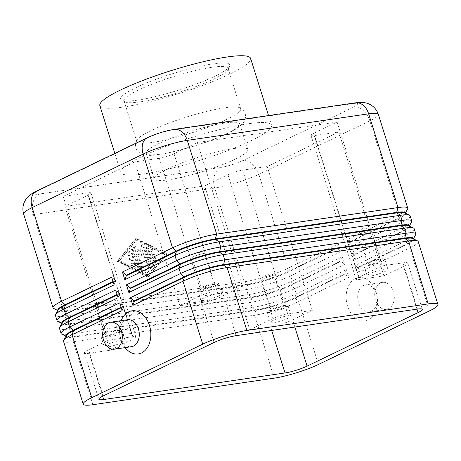 <?xml version="1.0" encoding="UTF-8"?>
<svg xmlns="http://www.w3.org/2000/svg" width="461" height="461" viewBox="0 0 461 461"><rect width="100%" height="100%" fill="white"/><g stroke="black" fill="none" stroke-linecap="round" stroke-linejoin="round"><path stroke-width="0.35" stroke-dasharray="2.31 1.73" d="M226.956 133.546A49.033 7.503 162.6 0 0 239.737 123.865A49.033 7.503 162.6 0 0 225.17 122.995A49.033 7.503 162.6 0 0 158.947 143.515A49.033 7.503 162.6 0 0 146.16 153.19A49.033 7.503 162.6 0 0 160.733 154.066A49.033 7.503 162.6 0 0 226.956 133.546M61.688 334.11A32.691 5.002 162.6 0 0 70.792 334.069L252.144 307.499A32.691 5.002 162.6 0 0 274.462 302.116A32.691 5.002 162.6 0 0 296.29 293.818L346.407 269.65L344.891 273.632L294.775 297.8A28.876 4.42 -17.4 0 1 275.494 305.13A28.876 4.42 -17.4 0 1 255.78 309.884L74.423 336.455A28.876 4.42 -17.4 0 1 66.378 336.49A28.876 4.42 -17.4 0 1 65.842 335.942M346.407 269.65L348.821 277.355L298.705 301.523A32.691 5.002 -17.4 0 1 276.882 309.821A32.691 5.002 -17.4 0 1 254.558 315.203L73.207 341.774A32.691 5.002 -17.4 0 1 63.491 341.192M66.13 335.7A28.876 4.42 162.6 0 0 65.981 336.369A28.876 4.42 162.6 0 0 66.004 336.455A28.876 4.42 162.6 0 0 74.584 336.974L255.936 310.397A28.876 4.42 162.6 0 0 275.655 305.643A28.876 4.42 162.6 0 0 294.936 298.313L345.053 274.145L348.821 277.355M57.66 321.265A32.691 5.002 162.6 0 0 66.764 321.225L248.122 294.654A32.691 5.002 162.6 0 0 270.44 289.272A32.691 5.002 162.6 0 0 292.268 280.974L342.385 256.806L340.863 260.788L290.747 284.956A28.876 4.42 -17.4 0 1 271.471 292.286A28.876 4.42 -17.4 0 1 251.752 297.04L70.4 323.616A28.876 4.42 -17.4 0 1 62.356 323.645A28.876 4.42 -17.4 0 1 61.82 323.098M342.385 256.806L344.799 264.51L294.683 288.678A32.691 5.002 -17.4 0 1 272.854 296.976A32.691 5.002 -17.4 0 1 250.536 302.358L69.179 328.935A32.691 5.002 -17.4 0 1 59.469 328.347M62.108 322.856A28.876 4.42 162.6 0 0 61.958 323.524A28.876 4.42 162.6 0 0 61.981 323.61A28.876 4.42 162.6 0 0 70.562 324.129L251.913 297.552A28.876 4.42 162.6 0 0 271.627 292.798A28.876 4.42 162.6 0 0 290.908 285.468L341.025 261.301L344.799 264.51M53.637 308.421A32.691 5.002 162.6 0 0 62.742 308.38L244.094 281.809A32.691 5.002 162.6 0 0 266.418 276.427A32.691 5.002 162.6 0 0 288.24 268.129L338.357 243.961L340.771 251.666L290.655 275.834A32.691 5.002 -17.4 0 1 268.832 284.132A32.691 5.002 -17.4 0 1 246.508 289.514L65.157 316.09A32.691 5.002 -17.4 0 1 55.441 315.503M338.357 243.961L336.841 247.943L286.725 272.111A28.876 4.42 -17.4 0 1 267.443 279.441A28.876 4.42 -17.4 0 1 247.73 284.195L66.372 310.772A28.876 4.42 -17.4 0 1 58.328 310.806A28.876 4.42 -17.4 0 1 57.792 310.253M58.08 310.011A28.876 4.42 162.6 0 0 57.93 310.679A28.876 4.42 162.6 0 0 57.953 310.766A28.876 4.42 162.6 0 0 66.534 311.284L247.885 284.714A28.876 4.42 162.6 0 0 267.605 279.954A28.876 4.42 162.6 0 0 286.886 272.63L337.003 248.456L340.771 251.666M418.202 241.552A32.691 5.002 -17.4 0 1 418.225 241.656A32.691 5.002 -17.4 0 1 409.679 248.006L405.749 244.284A28.876 4.42 162.6 0 0 413.148 239.34A28.876 4.42 162.6 0 0 413.298 238.671A28.876 4.42 162.6 0 0 413.275 238.585L413.436 239.098A28.876 4.42 -17.4 0 1 413.459 239.19A28.876 4.42 -17.4 0 1 405.905 244.797L355.788 268.965L355.633 268.452L405.749 244.284L407.265 240.302A32.691 5.002 162.6 0 0 415.643 234.701M412.9 238.55A28.876 4.42 -17.4 0 1 413.436 239.098M410.152 215.863A32.691 5.002 -17.4 0 1 410.175 215.967A32.691 5.002 -17.4 0 1 401.629 222.317L351.513 246.485L347.744 243.281L347.582 242.763L397.699 218.595A28.876 4.42 162.6 0 0 405.098 213.65A28.876 4.42 162.6 0 0 405.248 212.988A28.876 4.42 162.6 0 0 405.225 212.896L405.386 213.408A28.876 4.42 -17.4 0 1 405.409 213.501A28.876 4.42 -17.4 0 1 397.86 219.108L347.744 243.281M414.18 228.708A32.691 5.002 -17.4 0 1 414.203 228.812A32.691 5.002 -17.4 0 1 405.657 235.162L401.721 231.439A28.876 4.42 162.6 0 0 409.12 226.495A28.876 4.42 162.6 0 0 409.27 225.827A28.876 4.42 162.6 0 0 409.253 225.74L409.414 226.253A28.876 4.42 -17.4 0 1 409.431 226.345A28.876 4.42 -17.4 0 1 401.883 231.952L351.766 256.12L351.605 255.607L401.721 231.439L403.237 227.457A32.691 5.002 162.6 0 0 411.615 221.856M408.872 225.706A28.876 4.42 -17.4 0 1 409.414 226.253M347.582 242.763L349.098 238.781L399.214 214.613A32.691 5.002 162.6 0 0 407.593 209.017M404.85 212.861A28.876 4.42 -17.4 0 1 405.386 213.408M174.062 153.744L219.142 297.593A10.897 1.665 -17.4 0 1 211.864 300.359A10.897 1.665 -17.4 0 1 204.425 302.157L159.345 158.302A10.897 1.665 162.6 0 0 166.784 156.51A10.897 1.665 162.6 0 0 174.062 153.744L197.331 142.524L242.411 286.373L221.632 289.416A16.342 2.501 162.6 0 0 199.555 296.256L179.865 305.752L204.425 302.157M311.002 135.378A10.897 1.665 162.6 0 0 311.014 135.413A10.897 1.665 162.6 0 0 314.252 135.603L338.806 132.007L383.886 275.857L403.577 266.366A16.342 2.501 162.6 0 0 407.841 263.139A16.342 2.501 162.6 0 0 402.983 262.845L382.204 265.893L358.935 277.113L313.855 133.258A10.897 1.665 162.6 0 0 311.002 135.378M314.252 135.603L359.332 279.458A10.897 1.665 -17.4 0 1 356.094 279.262A10.897 1.665 -17.4 0 1 356.082 279.228A10.897 1.665 -17.4 0 1 358.935 277.113M90.996 193.061A10.897 1.665 162.6 0 0 90.99 193.026A10.897 1.665 162.6 0 0 87.751 192.831L63.192 196.426L108.272 340.281L88.581 349.778A16.342 2.501 162.6 0 0 84.323 353.005A16.342 2.501 162.6 0 0 89.18 353.293L109.96 350.251L133.229 339.031L88.149 195.176A10.897 1.665 162.6 0 0 90.996 193.061M87.751 192.831L132.831 336.68A10.897 1.665 -17.4 0 1 136.07 336.876A10.897 1.665 -17.4 0 1 136.076 336.91A10.897 1.665 -17.4 0 1 133.229 339.031M227.941 174.696L273.021 318.545A10.897 1.665 -17.4 0 1 280.294 315.779A10.897 1.665 -17.4 0 1 287.733 313.987L242.653 170.132A10.897 1.665 162.6 0 0 235.214 171.93A10.897 1.665 162.6 0 0 227.941 174.696L204.672 185.916L249.753 329.765L270.532 326.722A16.342 2.501 162.6 0 0 292.602 319.882L312.293 310.386L287.733 313.987M97.11 303.136A6.696 1.026 162.6 0 0 95.496 304.139A6.696 1.026 162.6 0 0 95.364 304.456A6.696 1.026 162.6 0 0 99.53 304.139A6.696 1.026 162.6 0 0 106.399 301.776A6.696 1.026 162.6 0 0 108.145 300.451A6.696 1.026 162.6 0 0 107.851 300.267A6.696 1.026 162.6 0 0 97.11 303.136M106.768 333.96A6.696 1.026 162.6 0 0 105.022 335.285A6.696 1.026 162.6 0 0 109.188 334.963A6.696 1.026 162.6 0 0 116.057 332.6A6.696 1.026 162.6 0 0 117.803 331.275A6.696 1.026 162.6 0 0 113.642 331.597A6.696 1.026 162.6 0 0 106.768 333.96M103.858 334.386A10.897 1.665 162.6 0 0 101.017 336.536A10.897 1.665 162.6 0 0 107.793 336.023A10.897 1.665 162.6 0 0 118.973 332.174A10.897 1.665 162.6 0 0 121.813 330.024A10.897 1.665 162.6 0 0 115.037 330.537A10.897 1.665 162.6 0 0 103.858 334.386M122.188 342.448A10.897 1.665 -17.4 0 1 111.015 346.297A10.897 1.665 -17.4 0 1 104.238 346.816A10.897 1.665 -17.4 0 1 107.079 344.661A10.897 1.665 -17.4 0 1 118.252 340.812A10.897 1.665 -17.4 0 1 125.029 340.299A10.897 1.665 -17.4 0 1 122.188 342.448M360.001 232.165A6.696 1.026 162.6 0 0 358.393 233.168A6.696 1.026 162.6 0 0 358.255 233.485A6.696 1.026 162.6 0 0 362.421 233.168A6.696 1.026 162.6 0 0 369.29 230.805A6.696 1.026 162.6 0 0 371.036 229.48A6.696 1.026 162.6 0 0 370.742 229.296A6.696 1.026 162.6 0 0 360.001 232.165M369.664 262.989A6.696 1.026 162.6 0 0 367.913 264.314A6.696 1.026 162.6 0 0 372.079 263.997A6.696 1.026 162.6 0 0 378.954 261.629A6.696 1.026 162.6 0 0 380.7 260.309A6.696 1.026 162.6 0 0 376.533 260.626A6.696 1.026 162.6 0 0 369.664 262.989M366.749 263.415A10.897 1.665 162.6 0 0 363.908 265.571A10.897 1.665 162.6 0 0 370.684 265.052A10.897 1.665 162.6 0 0 381.864 261.203A10.897 1.665 162.6 0 0 384.705 259.053A10.897 1.665 162.6 0 0 377.928 259.566A10.897 1.665 162.6 0 0 366.749 263.415M385.085 271.477A10.897 1.665 -17.4 0 1 373.906 275.326A10.897 1.665 -17.4 0 1 367.129 275.845A10.897 1.665 -17.4 0 1 369.97 273.69A10.897 1.665 -17.4 0 1 381.149 269.841A10.897 1.665 -17.4 0 1 387.926 269.328A10.897 1.665 -17.4 0 1 385.085 271.477M193.764 256.523A6.696 1.026 162.6 0 0 192.151 257.526A6.696 1.026 162.6 0 0 192.012 257.843A6.696 1.026 162.6 0 0 196.179 257.526A6.696 1.026 162.6 0 0 203.053 255.164A6.696 1.026 162.6 0 0 204.799 253.838A6.696 1.026 162.6 0 0 204.505 253.654A6.696 1.026 162.6 0 0 193.764 256.523M203.422 287.347A6.696 1.026 162.6 0 0 201.676 288.672A6.696 1.026 162.6 0 0 205.842 288.356A6.696 1.026 162.6 0 0 212.711 285.987A6.696 1.026 162.6 0 0 214.457 284.668A6.696 1.026 162.6 0 0 210.291 284.984A6.696 1.026 162.6 0 0 203.422 287.347M200.512 287.773A10.897 1.665 162.6 0 0 197.671 289.929A10.897 1.665 162.6 0 0 204.448 289.41A10.897 1.665 162.6 0 0 215.621 285.561A10.897 1.665 162.6 0 0 218.462 283.411A10.897 1.665 162.6 0 0 211.685 283.924A10.897 1.665 162.6 0 0 200.512 287.773M218.842 295.835A10.897 1.665 -17.4 0 1 207.663 299.685A10.897 1.665 -17.4 0 1 200.887 300.203A10.897 1.665 -17.4 0 1 203.733 298.048A10.897 1.665 -17.4 0 1 214.907 294.199A10.897 1.665 -17.4 0 1 221.683 293.686A10.897 1.665 -17.4 0 1 218.842 295.835M263.346 278.778A6.696 1.026 162.6 0 0 261.739 279.781A6.696 1.026 162.6 0 0 261.6 280.098A6.696 1.026 162.6 0 0 265.767 279.781A6.696 1.026 162.6 0 0 272.641 277.418A6.696 1.026 162.6 0 0 274.387 276.093A6.696 1.026 162.6 0 0 274.093 275.909A6.696 1.026 162.6 0 0 263.346 278.778M273.01 309.602A6.696 1.026 162.6 0 0 271.264 310.927A6.696 1.026 162.6 0 0 275.43 310.605A6.696 1.026 162.6 0 0 282.299 308.242A6.696 1.026 162.6 0 0 284.045 306.917A6.696 1.026 162.6 0 0 279.879 307.239A6.696 1.026 162.6 0 0 273.01 309.602M270.1 310.028A10.897 1.665 162.6 0 0 267.259 312.178A10.897 1.665 162.6 0 0 274.036 311.665A10.897 1.665 162.6 0 0 285.209 307.815A10.897 1.665 162.6 0 0 288.05 305.666A10.897 1.665 162.6 0 0 281.273 306.179A10.897 1.665 162.6 0 0 270.1 310.028M288.43 318.09A10.897 1.665 -17.4 0 1 277.251 321.939A10.897 1.665 -17.4 0 1 270.474 322.458A10.897 1.665 -17.4 0 1 273.315 320.303A10.897 1.665 -17.4 0 1 284.495 316.453A10.897 1.665 -17.4 0 1 291.271 315.941A10.897 1.665 -17.4 0 1 288.43 318.09M363.481 285.492A13.623 9.716 -98.3 0 0 358.168 301.217A13.623 9.716 -98.3 0 0 369.48 311.815A13.623 9.716 -98.3 0 0 371.531 311.181A13.623 9.716 -98.3 0 0 376.844 295.461A13.623 9.716 -98.3 0 0 365.533 284.863A13.623 9.716 -98.3 0 0 363.481 285.492M355.402 278.617A21.794 15.541 -98.3 0 0 347.519 306.075A21.794 15.541 -98.3 0 0 368.281 319.721A21.794 15.541 -98.3 0 0 376.159 292.262A21.794 15.541 -98.3 0 0 355.402 278.617M380.486 283.002A13.623 9.716 -98.3 0 0 375.173 298.728A13.623 9.716 -98.3 0 0 386.485 309.325A13.623 9.716 -98.3 0 0 388.537 308.691A13.623 9.716 -98.3 0 0 393.85 292.966A13.623 9.716 -98.3 0 0 382.538 282.368A13.623 9.716 -98.3 0 0 380.486 283.002M127.507 319.738A13.623 9.716 -98.3 0 0 125.455 320.372A13.623 9.716 -98.3 0 0 120.148 336.092A13.623 9.716 -98.3 0 0 131.46 346.689M233.22 148.678A49.033 7.503 -17.4 0 1 247.788 149.554A49.033 7.503 -17.4 0 1 220.531 165.39A49.033 7.503 -17.4 0 1 168.784 179.755A49.033 7.503 -17.4 0 1 154.21 178.88A49.033 7.503 -17.4 0 1 181.467 163.044A49.033 7.503 -17.4 0 1 233.22 148.678M99.858 105.638A78.998 12.084 162.6 0 0 123.335 107.05A78.998 12.084 162.6 0 0 206.707 83.908A78.998 12.084 162.6 0 0 250.623 58.391M248.076 123.773A78.998 12.084 162.6 0 0 164.698 146.915A78.998 12.084 162.6 0 0 120.788 172.431A78.998 12.084 162.6 0 0 144.264 173.837A78.998 12.084 162.6 0 0 227.642 150.695A78.998 12.084 162.6 0 0 271.552 125.185A78.998 12.084 162.6 0 0 248.076 123.773M137.655 100.146A57.204 8.753 162.6 0 0 194.104 84.853A57.204 8.753 162.6 0 0 229.572 66.407A57.204 8.753 162.6 0 0 212.826 63.889A57.204 8.753 162.6 0 0 148.661 82.127A57.204 8.753 162.6 0 0 121.716 100.21A57.204 8.753 162.6 0 0 137.655 100.146M140.248 101.852A54.479 8.333 162.6 0 0 194.012 87.29A54.479 8.333 162.6 0 0 227.792 69.72A54.479 8.333 162.6 0 0 228.034 68.291A54.479 8.333 162.6 0 0 211.841 67.323A54.479 8.333 162.6 0 0 154.343 83.285A54.479 8.333 162.6 0 0 124.055 100.878A54.479 8.333 162.6 0 0 125.069 101.91A54.479 8.333 162.6 0 0 140.248 101.852M152.937 142.345A54.479 8.333 162.6 0 0 226.518 119.543A54.479 8.333 162.6 0 0 240.723 108.79A54.479 8.333 162.6 0 0 239.507 107.655A54.479 8.333 162.6 0 0 224.53 107.816A54.479 8.333 162.6 0 0 150.954 130.619A54.479 8.333 162.6 0 0 137.101 139.752A54.479 8.333 162.6 0 0 136.744 141.371A54.479 8.333 162.6 0 0 152.937 142.345M125.121 347.617A21.794 15.541 81.7 0 1 121.168 320.666M147.779 277.107L166.306 254.247L135.713 238.591L117.186 261.445L147.779 277.107L148.494 276.761L117.901 261.105L136.427 238.245L167.02 253.907L148.494 276.761M273.021 318.545L249.753 329.765M132.831 336.68L108.272 340.281M359.332 279.458L383.886 275.857M219.142 297.593L242.411 286.373M312.293 310.386L267.213 166.536L242.653 170.132M179.865 305.752L134.785 161.903L159.345 158.302M382.204 265.893L337.124 122.038L313.855 133.258M109.96 350.251L64.88 206.395L88.149 195.176M204.672 185.916L64.88 206.395M338.806 132.007L267.213 166.536M337.124 122.038L197.331 142.524M134.785 161.903L63.192 196.426M429.404 310.939L409.679 248.006L359.563 272.174L357.148 264.47L407.265 240.302L405.657 235.162L355.54 259.33L351.766 256.12M351.513 246.485L349.098 238.781M355.54 259.33L353.12 251.625L403.237 227.457L401.629 222.317L397.699 218.595L399.214 214.613L369.831 120.851L258.857 174.367A32.691 5.002 -17.4 0 1 237.035 182.665A32.691 5.002 -17.4 0 1 214.711 188.048L33.359 214.624A32.691 5.002 -17.4 0 1 23.644 214.037M351.605 255.607L353.12 251.625M359.563 272.174L355.788 268.965M355.633 268.452L357.148 264.47M114.08 284.881L115.602 280.899L113.199 282.057M113.037 281.544L115.44 280.386L111.666 277.176M118.108 297.725L119.624 293.743L117.221 294.902M117.059 294.389L119.462 293.231L115.694 290.021M115.602 280.899L115.44 280.386M337.003 248.456L336.841 247.943M119.624 293.743L119.462 293.231M341.025 261.301L340.863 260.788M122.13 310.57L123.652 306.588L121.249 307.746M121.087 307.233L123.49 306.075L119.716 302.865M123.652 306.588L123.49 306.075M345.053 274.145L344.891 273.632M133.344 250.479L138.358 266.47A1.36 0.934 -115.7 0 1 138 267.835A1.36 0.934 -115.7 0 1 137.286 267.789L132.584 265.38A1.36 0.934 -115.7 0 1 131.708 264.136A1.36 0.934 -115.7 0 1 132.111 262.972A1.36 0.934 -115.7 0 1 132.826 263.018L135.77 264.522L134.364 260.033L131.529 260.448A1.36 0.934 -115.7 0 1 130.233 259.439A1.36 0.934 -115.7 0 1 130.538 257.935A1.36 0.934 -115.7 0 1 130.722 257.878L133.557 257.463L132.151 252.974L130.371 255.175A1.36 0.934 -115.7 0 1 130.14 255.359A1.36 0.934 -115.7 0 1 128.815 254.72A1.36 0.934 -115.7 0 1 128.728 253.089L131.581 249.574A1.36 0.934 -115.7 0 1 131.806 249.389A1.36 0.934 -115.7 0 1 133.344 250.479L132.63 250.824A1.36 0.934 64.3 0 0 131.091 249.735A1.36 0.934 64.3 0 0 130.861 249.914L128.014 253.435A1.36 0.934 64.3 0 0 128.095 255.066A1.36 0.934 64.3 0 0 129.426 255.705A1.36 0.934 64.3 0 0 129.656 255.521L131.437 253.32L132.843 257.808L130.008 258.223A1.36 0.934 64.3 0 0 129.818 258.281A1.36 0.934 64.3 0 0 129.512 259.785A1.36 0.934 64.3 0 0 130.815 260.793L133.65 260.379L135.056 264.868L132.111 263.358A1.36 0.934 64.3 0 0 131.397 263.317A1.36 0.934 64.3 0 0 130.993 264.481A1.36 0.934 64.3 0 0 131.863 265.726L136.571 268.135A1.36 0.934 64.3 0 0 137.286 268.181A1.36 0.934 64.3 0 0 137.637 266.815L132.63 250.824M135.056 264.868L135.77 264.522M133.65 260.379L134.364 260.033M132.843 257.808L133.557 257.463M131.437 253.32L132.151 252.974M156.337 260.788A1.36 0.934 -115.7 0 1 155.979 262.153A1.36 0.934 -115.7 0 1 154.447 261.064L151.26 250.893A1.36 0.934 -115.7 0 1 151.611 249.528A1.36 0.934 -115.7 0 1 153.144 250.617L156.337 260.788L155.616 261.133L152.43 250.963A1.36 0.934 64.3 0 0 150.897 249.874A1.36 0.934 64.3 0 0 150.54 251.239L153.732 261.41A1.36 0.934 64.3 0 0 155.265 262.499A1.36 0.934 64.3 0 0 155.616 261.133M165.13 254.184L148.033 275.28L119.791 260.822L136.888 239.726L165.13 254.184L164.416 254.53L147.318 275.626L148.033 275.28M147.318 275.626L119.076 261.168L119.791 260.822M119.076 261.168L136.174 240.072L136.888 239.726M136.174 240.072L164.416 254.53M166.306 254.247L167.02 253.907M117.186 261.445L117.901 261.105M135.713 238.591L136.427 238.245M153.467 264.251A1.36 0.934 -115.7 0 1 153.346 265.438L147.647 272.468A1.36 0.934 -115.7 0 1 147.416 272.653A1.36 0.934 -115.7 0 1 146.085 272.013A1.36 0.934 -115.7 0 1 146.004 270.382L151.346 263.79L146.569 248.537A1.36 0.934 -115.7 0 1 146.921 247.171A1.36 0.934 -115.7 0 1 148.459 248.26L153.467 264.251L152.752 264.597L147.739 248.606A1.36 0.934 64.3 0 0 146.206 247.517A1.36 0.934 64.3 0 0 145.849 248.882L150.632 264.136L145.29 270.728A1.36 0.934 64.3 0 0 145.371 272.359A1.36 0.934 64.3 0 0 146.702 272.998A1.36 0.934 64.3 0 0 146.926 272.814L152.626 265.778A1.36 0.934 64.3 0 0 152.752 264.597M150.632 264.136L151.346 263.79M148.776 261.9A1.36 0.934 -115.7 0 1 148.425 263.26A1.36 0.934 -115.7 0 1 146.886 262.176L143.071 249.995L141.855 255.573L137.407 250.83L143.06 268.878A1.36 0.934 -115.7 0 1 142.708 270.244A1.36 0.934 -115.7 0 1 141.175 269.155L134.307 247.234A1.36 0.934 -115.7 0 1 134.658 245.874A1.36 0.934 -115.7 0 1 135.764 246.22L140.513 251.28L141.809 245.333A1.36 0.934 -115.7 0 1 142.213 244.762A1.36 0.934 -115.7 0 1 143.751 245.851L148.776 261.9L148.062 262.24L143.037 246.197A1.36 0.934 64.3 0 0 141.498 245.108A1.36 0.934 64.3 0 0 141.089 245.678L139.792 251.625L135.05 246.566A1.36 0.934 64.3 0 0 133.944 246.214A1.36 0.934 64.3 0 0 133.586 247.58L140.455 269.501A1.36 0.934 64.3 0 0 141.994 270.59A1.36 0.934 64.3 0 0 142.345 269.224L136.692 251.17L141.141 255.918L142.357 250.34L146.172 262.522A1.36 0.934 64.3 0 0 147.71 263.606A1.36 0.934 64.3 0 0 148.062 262.24M142.357 250.34L143.071 249.995M141.141 255.918L141.855 255.573M136.692 251.17L137.407 250.83M139.792 251.625L140.513 251.28M92.932 404.712L73.207 341.774L74.423 336.455L70.792 334.069L69.179 328.935L70.562 324.129L70.4 323.616L66.764 321.225L65.157 316.09L66.534 311.284L66.372 310.772L62.742 308.38L33.359 214.624A16.342 11.658 81.7 0 1 33.088 202.206A16.342 11.658 81.7 0 1 39.266 194.029L220.623 167.458A16.342 11.658 -98.3 0 0 214.44 175.635A16.342 11.658 -98.3 0 0 214.711 188.048L244.094 281.809L247.73 284.195L246.508 289.514L248.122 294.654L251.752 297.04L251.913 297.552L250.536 302.358L252.144 307.499L255.78 309.884L254.558 315.203L274.283 378.141M318.43 364.461L298.705 301.523L294.775 297.8L296.29 293.818L294.683 288.678L290.747 284.956L292.268 280.974L290.655 275.834L286.886 272.63L286.725 272.111L288.24 268.129L258.857 174.367A16.342 11.179 -115.7 0 0 252.127 163.955A16.342 11.179 -115.7 0 0 242.693 160.618L353.668 107.102A16.342 11.179 -115.7 0 1 363.095 110.438A16.342 11.179 -115.7 0 1 369.831 120.851A32.691 5.002 -17.4 0 0 378.377 114.501A32.691 5.002 -17.4 0 0 378.354 114.397M220.623 167.458A16.342 2.501 162.6 0 0 242.693 160.618M36.402 191.2A16.342 11.179 -115.7 0 1 38.672 190.514A16.342 2.501 162.6 0 0 39.266 194.029M147.376 137.683A16.342 11.179 -115.7 0 1 149.646 136.992L38.672 190.514M353.668 107.102A16.342 2.501 162.6 0 0 353.074 103.581A16.342 11.658 81.7 0 1 355.535 102.82M174.177 129.397A16.342 11.658 -98.3 0 0 171.717 130.152A16.342 2.501 162.6 0 0 149.646 136.992M353.074 103.581L171.717 130.152M236.118 335.654L221.632 289.416M214.048 342.494L199.555 296.256M103.074 396.016L88.581 349.778M102.636 396.23L89.18 353.293M271.696 330.445L270.532 326.722M294.85 327.051L292.602 319.882M416.986 309.152L403.577 266.366M417.47 309.083L402.983 262.845M137.637 266.815L138.358 266.47M136.571 268.135L137.286 267.789M131.863 265.726L132.584 265.38M132.111 263.358L132.826 263.018M130.815 260.793L131.529 260.448M130.008 258.223L130.722 257.878M129.656 255.521L130.371 255.175M128.014 253.435L128.728 253.089M130.861 249.914L131.581 249.574M153.732 261.41L154.447 261.064M150.54 251.239L151.26 250.893M152.43 250.963L153.144 250.617M152.626 265.778L153.346 265.438M146.926 272.814L147.647 272.468M145.29 270.728L146.004 270.382M145.849 248.882L146.569 248.537M147.739 248.606L148.459 248.26M146.172 262.522L146.886 262.176M142.345 269.224L143.06 268.878M140.455 269.501L141.175 269.155M133.586 247.58L134.307 247.234M135.05 246.566L135.764 246.22M141.089 245.678L141.809 245.333M143.037 246.197L143.751 245.851M239.507 107.655C242.924 109.643 244.797 111.666 245.119 113.717C245.932 115.671 245.655 118.206 244.301 121.318L243.414 122.724L239.466 126.602C236.591 128.752 232.799 130.953 228.086 133.2C205.427 144.449 160.249 156.7 147.946 155.282C143.573 154.752 141.245 154.222 140.957 153.703C138.07 151.923 136.398 149.998 135.949 147.929C135.044 146.062 135.425 143.331 137.101 139.752M413.148 239.34L413.431 238.815M409.12 226.495L409.403 225.971M405.098 213.65L405.38 213.132M311.014 135.413L356.094 279.262M90.99 193.026L136.07 336.876M95.364 304.456L105.022 335.285M101.017 336.536L104.238 346.816M107.851 300.267L100.561 298.659L95.496 304.139M358.255 233.485L367.913 264.314M363.908 265.571L367.129 275.845M370.742 229.296L363.458 227.688L358.393 233.168M192.012 257.843L201.676 288.672M197.671 289.929L200.887 300.203M204.505 253.654L197.216 252.046L192.151 257.526M261.6 280.098L271.264 310.927M267.259 312.178L270.474 322.458M274.093 275.909L266.804 274.301L261.739 279.781M386.485 309.325L369.48 311.815M239.737 123.865L247.788 149.554M114.818 153.386L120.788 172.431M229.572 66.407L227.792 69.72M228.034 68.291L240.723 108.79M136.744 141.371L124.055 100.878M125.069 101.91L121.716 100.21M268.538 115.567L271.552 125.185M154.21 178.88L146.16 153.19M382.538 282.368L365.533 284.863M291.271 315.941L288.05 305.666M284.045 306.917L274.387 276.093M221.683 293.686L218.462 283.411M214.457 284.668L204.799 253.838M387.926 269.328L384.705 259.053M380.7 260.309L371.036 229.48M125.029 340.299L121.813 330.024M117.803 331.275L108.145 300.451M84.323 353.005L98.81 399.243M407.841 263.139L422.328 309.377M58.328 310.806L57.804 310.535M62.356 323.645L61.826 323.38M57.85 310.443L57.953 310.766M61.878 323.282L61.981 323.61M66.378 336.49L65.854 336.225M65.9 336.127L66.004 336.455M138 267.835L137.286 268.181M132.111 262.972L131.397 263.317M130.538 257.935L129.818 258.281M130.14 255.359L129.426 255.705M131.806 249.389L131.091 249.735M155.979 262.153L155.265 262.499M151.611 249.528L150.897 249.874M147.416 272.653L146.702 272.998M146.921 247.171L146.206 247.517M148.425 263.26L147.71 263.606M142.708 270.244L141.994 270.59M134.658 245.874L133.944 246.214M142.213 244.762L141.498 245.108"/><path stroke-width="0.69" d="M65.9 336.127L65.842 335.942A28.876 4.42 -17.4 0 1 65.819 335.85A28.876 4.42 -17.4 0 1 73.374 330.243L121.087 307.233M413.431 238.815L415.643 234.701A32.691 5.002 162.6 0 0 415.81 233.946A32.691 5.002 162.6 0 0 415.787 233.848A32.691 5.002 162.6 0 0 406.072 233.266L224.72 259.837A32.691 5.002 162.6 0 0 202.402 265.219A32.691 5.002 162.6 0 0 180.574 273.517L130.457 297.685L132.872 305.389L182.988 281.222A32.691 5.002 -17.4 0 1 204.817 272.924A32.691 5.002 -17.4 0 1 227.135 267.541L408.486 240.97L428.211 303.903A32.691 5.002 -17.4 0 1 437.927 304.49A32.691 5.002 -17.4 0 1 437.95 304.588A32.691 5.002 -17.4 0 1 429.404 310.939L318.43 364.461A32.691 5.002 -17.4 0 1 296.602 372.759A32.691 5.002 -17.4 0 1 274.283 378.141L92.932 404.712A32.691 5.002 -17.4 0 1 83.216 404.13L63.491 341.192A32.691 5.002 -17.4 0 1 63.468 341.094A32.691 5.002 -17.4 0 1 63.635 340.339A32.691 5.002 -17.4 0 1 72.014 334.738L122.13 310.57L119.716 302.865L69.599 327.033A32.691 5.002 162.6 0 0 61.054 333.384A32.691 5.002 162.6 0 0 61.077 333.487A32.691 5.002 162.6 0 0 61.688 334.11L65.854 336.225M83.216 404.13A32.691 5.002 -17.4 0 1 83.193 404.026A32.691 5.002 -17.4 0 1 91.739 397.676L72.014 334.738L73.535 330.756A28.876 4.42 162.6 0 0 66.13 335.7L63.635 340.339M61.878 323.282L61.82 323.098A28.876 4.42 -17.4 0 1 61.797 323.011A28.876 4.42 -17.4 0 1 69.346 317.399L117.059 294.389M61.077 333.487L59.469 328.347A32.691 5.002 -17.4 0 1 59.44 328.249A32.691 5.002 -17.4 0 1 59.613 327.494A32.691 5.002 -17.4 0 1 67.992 321.893L118.108 297.725L115.694 290.021L65.577 314.189A32.691 5.002 162.6 0 0 57.026 320.539A32.691 5.002 162.6 0 0 57.055 320.643A32.691 5.002 162.6 0 0 57.66 321.265L61.826 323.38M57.85 310.443L57.792 310.253A28.876 4.42 -17.4 0 1 57.775 310.167A28.876 4.42 -17.4 0 1 65.324 304.554L113.037 281.544M57.055 320.643L55.441 315.503A32.691 5.002 -17.4 0 1 55.418 315.405A32.691 5.002 -17.4 0 1 55.585 314.65A32.691 5.002 -17.4 0 1 63.964 309.054L114.08 284.881L111.666 277.176L61.549 301.344A32.691 5.002 162.6 0 0 53.003 307.694A32.691 5.002 162.6 0 0 53.027 307.798A32.691 5.002 162.6 0 0 53.637 308.421L57.804 310.535M413.436 239.098L413.275 238.585A28.876 4.42 162.6 0 0 404.695 238.066L223.343 264.643A28.876 4.42 162.6 0 0 203.624 269.397A28.876 4.42 162.6 0 0 184.342 276.727L134.226 300.895L130.457 297.685M132.872 305.389L134.387 301.408L184.504 277.24L182.988 281.222L202.713 344.16A32.691 5.002 -17.4 0 1 224.536 335.862A32.691 5.002 -17.4 0 1 246.86 330.479L227.135 267.541L223.504 265.156L404.856 238.579A28.876 4.42 -17.4 0 1 412.9 238.55L417.597 240.93A32.691 5.002 -17.4 0 1 418.202 241.552L437.927 304.49M409.403 225.971L411.615 221.856A32.691 5.002 162.6 0 0 411.788 221.107A32.691 5.002 162.6 0 0 411.765 221.003A32.691 5.002 162.6 0 0 402.05 220.421L220.698 246.992A32.691 5.002 162.6 0 0 198.374 252.374A32.691 5.002 162.6 0 0 176.546 260.672L126.429 284.84L128.85 292.545L178.966 268.377A32.691 5.002 -17.4 0 1 200.789 260.079A32.691 5.002 -17.4 0 1 223.112 254.697L404.464 228.126L406.072 233.266L404.695 238.066L404.856 238.579L408.486 240.97A32.691 5.002 -17.4 0 1 417.597 240.93M128.85 292.545L130.365 288.563L180.482 264.395L178.966 268.377L180.574 273.517L184.504 277.24A28.876 4.42 -17.4 0 1 203.785 269.91A28.876 4.42 -17.4 0 1 223.504 265.156L224.72 259.837L223.112 254.697L219.476 252.311L400.834 225.74A28.876 4.42 -17.4 0 1 408.872 225.706L413.569 228.086A32.691 5.002 -17.4 0 1 414.18 228.708L415.787 233.848M405.38 213.132L407.593 209.017A32.691 5.002 162.6 0 0 407.76 208.263A32.691 5.002 162.6 0 0 407.737 208.159A32.691 5.002 162.6 0 0 398.022 207.577L216.67 234.148A32.691 5.002 162.6 0 0 194.352 239.53A32.691 5.002 162.6 0 0 172.523 247.828L122.407 271.996L124.822 279.706L174.938 255.532A32.691 5.002 -17.4 0 1 196.766 247.234A32.691 5.002 -17.4 0 1 219.084 241.852L400.436 215.281A32.691 5.002 -17.4 0 1 409.547 215.247A32.691 5.002 -17.4 0 1 410.152 215.863L411.765 221.003M409.414 226.253L409.253 225.74A28.876 4.42 162.6 0 0 400.672 225.222L219.315 251.798A28.876 4.42 162.6 0 0 199.601 256.552A28.876 4.42 162.6 0 0 180.32 263.882L130.204 288.05L126.429 284.84M124.822 279.706L126.337 275.718L176.454 251.55A28.876 4.42 -17.4 0 1 195.735 244.221A28.876 4.42 -17.4 0 1 215.454 239.466L396.806 212.896L400.436 215.281L402.05 220.421L400.834 225.74L404.464 228.126A32.691 5.002 -17.4 0 1 413.569 228.086M113.199 282.057L65.485 305.067L61.549 301.344L32.166 207.583A16.342 11.179 -115.7 0 1 32.074 196.202A16.342 11.179 -115.7 0 1 36.402 191.2C33.106 192.606 28.029 195.908 25.655 199.74C22.866 204.142 22.197 208.908 23.644 214.037A32.691 5.002 -17.4 0 1 23.62 213.939A32.691 5.002 -17.4 0 1 32.166 207.583L143.141 154.066L172.523 247.828L176.454 251.55L174.938 255.532L176.546 260.672L180.482 264.395A28.876 4.42 -17.4 0 1 199.763 257.065A28.876 4.42 -17.4 0 1 219.476 252.311L220.698 246.992L219.084 241.852L215.454 239.466L215.293 238.954A28.876 4.42 162.6 0 0 195.573 243.708A28.876 4.42 162.6 0 0 176.292 251.038L126.176 275.205L122.407 271.996M405.386 213.408L405.225 212.896A28.876 4.42 162.6 0 0 396.644 212.383L396.806 212.896A28.876 4.42 -17.4 0 1 404.85 212.861L409.547 215.247M114.455 349.184L131.46 346.689A13.623 9.716 -98.3 0 0 133.506 346.061A13.623 9.716 -98.3 0 0 138.819 330.335A13.623 9.716 -98.3 0 0 127.507 319.738L110.507 322.227A13.623 9.716 -98.3 0 0 108.456 322.861A13.623 9.716 -98.3 0 0 103.143 338.587A13.623 9.716 -98.3 0 0 114.455 349.184A13.623 9.716 -98.3 0 0 116.506 348.551A13.623 9.716 -98.3 0 0 121.819 332.825A13.623 9.716 -98.3 0 0 110.507 322.227M121.168 320.666A21.794 15.541 81.7 0 1 128.711 311.832A21.794 15.541 81.7 0 1 149.468 325.478A21.794 15.541 81.7 0 1 141.59 352.936A21.794 15.541 81.7 0 1 125.121 347.617M268.538 115.567L250.623 58.391A78.998 12.084 162.6 0 0 227.146 56.985A78.998 12.084 162.6 0 0 143.769 80.128A78.998 12.084 162.6 0 0 99.858 105.638L114.818 153.386M202.713 344.16L91.739 397.676M214.048 342.494A16.342 2.501 -17.4 0 1 236.118 335.654L417.47 309.083A16.342 2.501 -17.4 0 1 422.328 309.377A16.342 2.501 -17.4 0 1 418.069 312.604L307.095 366.12A16.342 2.501 -17.4 0 1 285.019 372.961L103.667 399.531A16.342 2.501 -17.4 0 1 98.81 399.243A16.342 2.501 -17.4 0 1 103.074 396.016L214.048 342.494M174.177 129.397L355.535 102.82A16.342 11.658 81.7 0 1 362.081 104.434A16.342 11.658 81.7 0 1 368.639 113.815L398.022 207.577L396.644 212.383L215.293 238.954L216.67 234.148L187.287 140.386A16.342 11.658 -98.3 0 0 180.729 131.005A16.342 11.658 -98.3 0 0 174.177 129.397C164.969 130.959 156.037 133.719 147.376 137.683A16.342 11.179 -115.7 0 0 143.043 142.68A16.342 11.179 -115.7 0 0 143.141 154.066A32.691 5.002 -17.4 0 1 164.969 145.768A32.691 5.002 -17.4 0 1 187.287 140.386L368.639 113.815A32.691 5.002 -17.4 0 1 378.354 114.397L407.737 208.159M126.337 275.718L126.176 275.205M130.365 288.563L130.204 288.05M428.211 303.903L246.86 330.479M134.387 301.408L134.226 300.895M117.221 294.902L69.507 317.911L65.577 314.189L63.964 309.054L65.485 305.067A28.876 4.42 162.6 0 0 58.08 310.011L55.585 314.65M121.249 307.746L73.535 330.756L69.599 327.033L67.992 321.893L69.507 317.911A28.876 4.42 162.6 0 0 62.108 322.856L59.613 327.494M103.667 399.531L102.636 396.23M285.019 372.961L271.696 330.445M307.095 366.12L294.85 327.051M418.069 312.604L416.986 309.152M23.644 214.037L53.027 307.798M36.402 191.2L147.376 137.683M355.535 102.82L361.372 102.394C364.421 102.509 366.939 103.034 368.933 103.967C373.566 106.065 376.706 109.539 378.354 114.397"/></g></svg>
